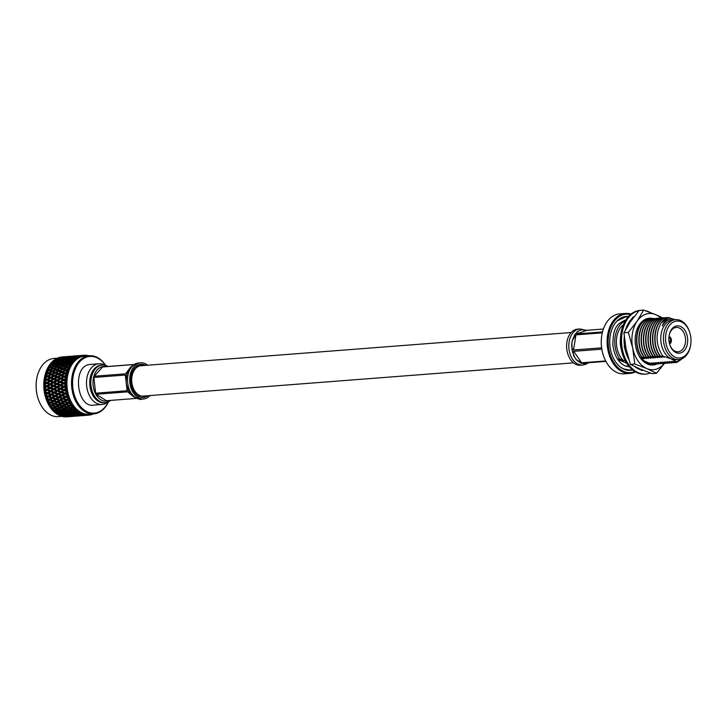 <?xml version="1.0" encoding="UTF-8"?>
<svg xmlns="http://www.w3.org/2000/svg" width="727" height="727" viewBox="0 0 727 727"><rect width="100%" height="100%" fill="white"/><g stroke="black" fill="none" stroke-linecap="round" stroke-linejoin="round"><path stroke-width="1.09" d="M573.512 362.864L143.319 396.079A15.212 10.414 -94.4 0 1 131.796 382.084A15.212 10.414 -94.4 0 1 140.447 365.79A15.212 10.414 -94.4 0 1 140.974 365.736L571.177 332.521M131.087 384.029A13.186 9.024 85.6 0 0 130.733 379.512M145.536 365.381A16.621 11.378 85.6 0 0 140.865 364.336A16.621 11.378 85.6 0 0 140.293 364.4A16.621 11.378 85.6 0 0 130.842 382.202A16.621 11.378 85.6 0 0 143.428 397.469A16.621 11.378 85.6 0 0 144.001 397.405A16.621 11.378 85.6 0 0 147.872 395.724M138.312 396.715L139.084 396.697M147.69 365.218A18.12 12.404 85.6 0 0 140.756 362.837A18.12 12.404 85.6 0 0 140.129 362.909A18.12 12.404 85.6 0 0 129.815 382.311A18.12 12.404 85.6 0 0 143.537 398.969A18.12 12.404 85.6 0 0 144.164 398.896A18.12 12.404 85.6 0 0 150.035 395.552M136.685 398.387L106.387 400.722L96.218 394.279L127.679 391.844L132.605 395.997L129.042 391.744A17.012 11.641 -94.4 0 1 128.452 390.653L126.48 384.592A17.012 11.641 -94.4 0 1 126.125 381.411L126.689 374.932A17.012 11.641 -94.4 0 1 127.016 373.705L129.551 368.489A17.012 11.641 -94.4 0 1 131.287 366.581L132.369 365.745M96.218 394.279A17.012 11.641 -94.4 0 1 95.628 393.189L93.865 377.467A17.012 11.641 -94.4 0 1 94.192 376.241L102.607 366.962A17.012 11.641 -94.4 0 1 103.061 366.881A17.012 11.641 -94.4 0 1 103.516 366.826L134.068 364.463M102.607 366.962L133.941 364.545M106.242 366.617A17.43 11.932 85.6 0 0 103.016 366.463A17.43 11.932 85.6 0 0 93.138 385.574A17.43 11.932 85.6 0 0 106.896 401.086A17.43 11.932 85.6 0 0 108.859 400.532M108.069 366.472A18.875 12.922 85.6 0 0 102.343 365.045A18.875 12.922 85.6 0 0 101.698 365.127A18.875 12.922 85.6 0 0 90.957 385.337A18.875 12.922 85.6 0 0 105.251 402.676A18.875 12.922 85.6 0 0 105.897 402.604A18.875 12.922 85.6 0 0 110.686 400.395M102.343 365.045L101.226 365.136A18.875 12.922 85.6 0 0 100.571 365.208A18.875 12.922 85.6 0 0 89.839 385.419A18.875 12.922 85.6 0 0 104.134 402.767L105.251 402.676M105.024 365.245A20.411 13.977 85.6 0 0 98.936 363.764A20.411 13.977 85.6 0 0 98.236 363.845A20.411 13.977 85.6 0 0 86.622 385.71A20.411 13.977 85.6 0 0 102.08 404.466A20.411 13.977 85.6 0 0 102.78 404.385A20.411 13.977 85.6 0 0 107.86 402.076M98.936 363.764L89.812 364.5C71.828 365.954 76.653 409.001 94.365 405.039M38.186 398.85A28.408 19.447 -94.4 0 1 38.149 398.723A28.408 19.447 -94.4 0 1 36.35 390.508A28.408 19.447 -94.4 0 1 36.641 379.249A28.408 19.447 -94.4 0 1 36.668 379.121M61.722 416.362L58.396 416.616A29.162 19.965 -94.4 0 1 38.231 398.978A29.162 19.965 -94.4 0 1 36.386 390.544A29.162 19.965 -94.4 0 1 36.686 378.985A29.162 19.965 -94.4 0 1 53.907 358.466L57.233 358.211M45.91 398.469A29.162 19.965 -94.4 0 1 45.874 398.387A29.162 19.965 -94.4 0 1 44.029 389.954A29.162 19.965 -94.4 0 1 44.338 378.403A29.162 19.965 -94.4 0 1 44.338 378.376L44.501 377.431A30.061 20.574 -94.4 0 1 44.892 375.605L45.247 374.241A30.061 20.574 -94.4 0 1 45.774 372.506L46.237 371.224A30.061 20.574 -94.4 0 1 46.901 369.598L47.464 368.407A30.061 20.574 -94.4 0 1 48.255 366.917L48.909 365.835A30.061 20.574 -94.4 0 1 49.818 364.491L51.272 365.009L48.909 365.835M55.897 410.564L54.252 411.437L57.288 411.918L58.923 411.082L55.897 410.564L55.943 409.565L53.207 411.055A30.061 20.574 -94.4 0 1 52.108 409.846L51.308 408.865A30.061 20.574 -94.4 0 1 50.299 407.493L49.581 406.393A30.061 20.574 -94.4 0 1 48.682 404.875L48.046 403.667A30.061 20.574 -94.4 0 1 47.264 402.013L46.719 400.722A30.061 20.574 -94.4 0 1 46.074 398.959L45.628 397.596A30.061 20.574 -94.4 0 1 45.119 395.752L44.783 394.325A30.061 20.574 -94.4 0 1 44.42 392.426L44.193 390.962A30.061 20.574 -94.4 0 1 44.074 389.999A30.061 20.574 -94.4 0 1 43.974 389.027L43.874 387.546A30.061 20.574 -94.4 0 1 43.802 385.601L43.811 384.129A30.061 20.574 -94.4 0 1 43.902 382.193L44.029 380.739A30.061 20.574 -94.4 0 1 44.265 378.849L44.338 378.394M50.808 363.963L52.553 364.563L55.47 363.6L53.734 363.037L50.181 364.7L50.554 363.536A30.061 20.574 -94.4 0 1 51.581 362.364L52.971 362.791L50.554 363.536M52.598 361.901L54.289 362.4L57.269 361.537L55.588 361.083L51.917 362.691L52.389 361.546A30.061 20.574 -94.4 0 1 53.498 360.556L54.852 360.892L52.389 361.546M53.825 360.674L54.38 359.883A30.061 20.574 -94.4 0 1 55.57 359.093L56.879 359.32L54.38 359.883M55.888 359.329L56.497 358.565A30.061 20.574 -94.4 0 1 57.751 357.984L59.032 358.111L56.497 358.565M58.051 358.338L58.723 357.62A30.061 20.574 -94.4 0 1 60.023 357.257L58.723 357.62M63.631 356.848L61.023 357.066A30.061 20.574 -94.4 0 1 62.131 356.93A30.061 20.574 -94.4 0 1 62.349 356.921L63.594 356.83L62.349 356.921M108.468 401.813A29.162 19.965 -94.4 0 1 93.783 413.881L89.185 414.236A29.162 19.965 -94.4 0 1 67.184 388.173A29.162 19.965 -94.4 0 1 84.695 356.085L89.303 355.73A29.162 19.965 -94.4 0 1 105.66 365.408M89.039 356.412L88.331 355.585A30.061 20.574 85.6 0 0 88.131 355.539L88.567 356.312M87.413 355.394A30.061 20.574 85.6 0 0 86.704 355.303L86.758 356.057L85.977 355.23A30.061 20.574 85.6 0 0 85.777 355.221L86.277 356.03L85.05 355.203A30.061 20.574 85.6 0 0 84.35 355.221L84.468 356.076L83.632 355.276A30.061 20.574 85.6 0 0 83.432 355.303L83.996 356.13L82.714 355.403A30.061 20.574 85.6 0 0 82.015 355.539L82.215 356.475L81.315 355.712A30.061 20.574 85.6 0 0 81.115 355.767L81.76 356.603L80.415 355.985A30.061 20.574 85.6 0 0 79.743 356.239L80.025 357.248L79.061 356.53A30.061 20.574 85.6 0 0 78.87 356.621L79.579 357.457L78.198 356.957A30.061 20.574 85.6 0 0 77.553 357.32L77.925 358.384L76.908 357.72A30.061 20.574 85.6 0 0 76.726 357.838L77.498 358.665L76.09 358.293A30.061 20.574 85.6 0 0 75.481 358.765L75.935 359.865L74.872 359.274A30.061 20.574 85.6 0 0 74.699 359.42L75.544 360.219L74.109 359.983A30.061 20.574 85.6 0 0 73.545 360.547L74.099 361.683L72.982 361.165A30.061 20.574 85.6 0 0 72.827 361.337L73.736 362.101L72.291 361.991A30.061 20.574 85.6 0 0 71.782 362.655L72.427 363.809L71.273 363.364A30.061 20.574 85.6 0 0 71.137 363.573L72.1 364.282L70.655 364.309A30.061 20.574 85.6 0 0 70.201 365.063L70.937 366.208L69.756 365.854A30.061 20.574 85.6 0 0 69.638 366.081L70.655 366.735L69.219 366.908A30.061 20.574 85.6 0 0 68.829 367.726L69.665 368.853L68.456 368.598A30.061 20.574 85.6 0 0 68.356 368.843L69.428 369.434L68.002 369.734A30.061 20.574 85.6 0 0 67.693 370.625L68.611 371.715L67.384 371.552A30.061 20.574 85.6 0 0 67.302 371.815L68.42 372.333L67.029 372.769A30.061 20.574 85.6 0 0 66.793 373.705L67.802 374.75L66.566 374.687A30.061 20.574 85.6 0 0 66.502 374.959L67.656 375.396L66.311 375.959A30.061 20.574 85.6 0 0 66.148 376.94L67.238 377.922L66.003 377.958A30.061 20.574 85.6 0 0 65.966 378.24L67.148 378.594L65.848 379.276A30.061 20.574 85.6 0 0 65.766 380.285L66.929 381.184L65.703 381.33A30.061 20.574 85.6 0 0 65.684 381.611L66.893 381.875L65.657 382.666A30.061 20.574 85.6 0 0 65.648 383.692L66.884 384.501L65.666 384.747A30.061 20.574 85.6 0 0 65.675 385.037L66.902 385.192L65.73 386.092A30.061 20.574 85.6 0 0 65.803 387.118L67.093 387.827L65.903 388.163A30.061 20.574 85.6 0 0 65.921 388.309A30.061 20.574 85.6 0 0 65.939 388.454L67.175 388.518L63.067 390.245L60.568 389.254L61.095 388.645L59.469 388.809L57.024 387.809L57.569 387.246L55.943 387.364L53.544 386.355L54.107 385.837L52.48 385.91L50.127 384.901L50.717 384.438L49.091 384.456L46.773 383.456L47.391 383.038L43.902 382.193M93.783 413.881A29.162 19.965 -94.4 0 1 71.782 387.818A29.162 19.965 -94.4 0 1 89.303 355.73M108.323 401.877A28.408 19.447 -94.4 0 1 87.976 412.091A28.408 19.447 -94.4 0 1 72.836 387.691A28.408 19.447 -94.4 0 1 82.942 358.965A28.408 19.447 -94.4 0 1 105.506 365.363M69.765 365.654L71.282 365.672M66.711 416.871A30.061 20.574 -94.4 0 1 65.375 416.907L66.711 416.871M63.013 416.662L64.358 416.853A30.061 20.574 -94.4 0 1 63.013 416.662L62.249 416.053M63.503 415.889L62.004 416.435A30.061 20.574 -94.4 0 1 60.677 416.026L59.959 415.362M61.304 414.917L59.678 415.635A30.061 20.574 -94.4 0 1 58.387 415.017L57.724 414.308M59.187 413.581L57.424 414.463A30.061 20.574 -94.4 0 1 56.179 413.636L55.543 412.563L59.414 413.608L60.995 412.881L57.933 412.473L57.887 411.473L56.57 412.282L54.071 411.909L53.534 410.819L54.252 411.437M56.57 412.282L55.252 412.927A30.061 20.574 -94.4 0 1 54.071 411.909M46.719 400.722L48.3 399.705L46.074 398.959L45.765 398.042M47.464 368.407L49.763 367.508L48.255 366.917M46.237 371.224L48.473 370.252L46.901 369.598M45.247 374.241L47.409 373.224L45.774 372.506M44.501 377.431L46.601 376.359L44.892 375.605M44.374 378.167L47.673 379.767L44.265 378.849M44.32 378.503L45.001 378.085L47.155 379.049L49.663 377.731L47.537 376.777L48.209 376.577L46.601 376.359M44.029 380.739L46.046 379.639M45.001 381.184L43.911 381.766M43.811 384.129L45.765 383.011M44.129 381.648L46.828 382.411L49.245 381.057L47.028 380.076L44.129 381.648L47.391 383.038L43.765 385.074M43.874 387.546L45.737 386.428L43.802 385.601M46.773 383.456L43.983 384.956L47.373 386.355L43.893 388.4M44.193 390.962L45.992 389.854L43.974 389.027M44.538 388.245L46.973 389.245L49.2 387.882L46.801 386.873L44.093 388.282L47.609 389.681L44.265 391.708M44.783 394.325L46.501 393.234L44.42 392.426M44.92 391.653L47.446 392.635L49.59 391.29L47.091 390.299L44.465 391.589L48.109 392.971L44.901 394.961M45.628 397.596L47.273 396.533L45.119 395.752M49.518 400.095L47.609 401.322L50.39 402.176L52.271 400.968L49.518 400.095L49.854 399.25L46.873 401.05M47.609 401.322L46.901 401.095M48.046 403.667L49.554 402.703L47.264 402.013M50.808 403.067L48.973 404.23L51.826 405.003L53.644 403.867L50.808 403.067L51.072 402.167L48.209 403.885M48.973 404.23L48.236 403.912M49.581 406.393L51.035 405.493L48.682 404.875M51.308 408.865L52.707 408.047L50.299 407.493M54.561 410.319L52.108 409.846M58.705 413.917L56.179 413.636M60.941 415.19L58.387 415.017M63.249 416.098L60.677 416.026M55.361 361.137L54.852 360.892M55.052 362.628L56.77 363.182L59.714 362.273L58.015 361.755L54.398 363.4L52.971 362.791M53.344 364.845L55.134 365.499L58.015 364.491L56.252 363.863L52.744 365.554L51.272 365.009M49.2 366.326L51.017 367.026L53.862 365.963L52.062 365.29L49.2 366.326L48.618 366.99L51.272 367.98L49.763 367.508M47.791 368.952L49.69 369.734L52.462 368.589L50.59 367.835L47.791 368.952L47.255 369.543L50.018 370.652L48.473 370.252M46.619 371.815L48.6 372.669L51.281 371.452L49.327 370.616L46.619 371.815L46.11 372.324L48.991 373.533L47.409 373.224M48.309 373.614L45.201 375.296L48.209 376.577L47.746 375.786L50.345 374.514L48.309 373.614L48.991 373.533L48.6 372.669M46.801 386.873L47.373 386.355L45.737 386.428M47.091 390.299L47.609 389.681L45.992 389.854M47.646 393.67L45.565 394.997L48.182 395.951L50.236 394.634L47.646 393.67L48.109 392.971L46.501 393.234M46.301 395.27L46.882 395.479M48.455 396.951L46.464 398.232L49.163 399.141L51.126 397.878L48.455 396.951L48.863 396.17L47.273 396.533M47.028 380.076L47.673 379.767L50.872 381.13L47.391 383.038L50.717 384.438L47.373 386.355L50.826 387.764L47.609 389.681L51.199 391.071L48.109 392.971L51.826 394.325L45.965 397.987L46.464 398.232M52.326 398.278L50.372 399.541L53.116 400.423L55.043 399.178L52.326 398.278L52.698 397.469L48.3 399.705M53.507 401.349L51.635 402.54L54.452 403.358L56.297 402.185L53.507 401.349L53.807 400.468L49.554 402.703M52.317 405.83L50.554 406.902L53.48 407.593L55.225 406.547L52.317 405.83L52.508 404.875L51.035 405.493M54.907 404.212L53.107 405.339L56.006 406.066L57.778 404.975L54.907 404.212L55.143 403.294L49.936 406.411L50.554 406.902M54.025 408.338L52.326 409.319L55.307 409.91L56.988 408.956L54.025 408.338L54.134 407.356L52.707 408.047M56.515 406.856L54.789 407.883L57.742 408.529L59.45 407.529L56.515 406.856L56.679 405.893L51.653 408.756L52.326 409.319M63.476 356.848L66.384 356.603M65.348 356.684L64.712 357.602M61.141 357.102L65.803 356.748L60.977 357.275M62.467 358.047L62.667 357.102M58.851 357.748L63.522 357.384L58.851 357.748L57.996 358.665M61.104 357.957L65.775 357.593L61.104 357.957L60.277 358.856L60.414 357.884M56.651 358.774L61.313 358.411L56.651 358.774L55.852 359.656M58.96 359.165L63.622 358.802L58.96 359.165L58.187 360.029L58.242 359.029M54.552 360.165L56.197 360.547L59.223 359.801L57.597 359.456L54.552 360.165L53.825 361.01M56.924 360.728L58.596 361.174L61.595 360.365L59.95 359.965L56.924 360.728L56.224 361.546L56.197 360.547M54.398 363.4L54.289 362.4M52.744 365.554L52.553 364.563M50.59 367.835L51.272 367.98L51.017 367.026M49.327 370.616L50.018 370.652L49.69 369.734M45.683 374.868L47.746 375.786M47.537 376.777L45.001 378.085M48.127 379.476L50.327 380.457L52.789 379.121L50.617 378.149L47.673 379.767L47.155 379.049M47.837 382.847L50.136 383.847L52.508 382.493L50.245 381.493L47.391 383.038L46.828 382.411M44.42 384.819L46.764 385.819L49.091 384.456M50.127 384.901L47.818 386.264L46.764 385.819M48.064 389.69L50.545 390.69L52.735 389.327L50.281 388.327L48.064 389.69L46.973 389.245M48.582 393.071L51.154 394.043L53.244 392.716L50.708 391.726L48.582 393.071L47.446 392.635M49.354 396.369L52.017 397.305L54.016 396.006L51.39 395.061L49.354 396.369L48.182 395.951M50.372 399.541L49.163 399.141M51.635 402.54L50.39 402.176M53.107 405.339L51.826 405.003M54.789 407.883L53.48 407.593M55.606 409.746L56.988 408.956M57.933 412.473L56.333 413.245M60.087 414.054L58.523 414.699L61.631 414.935L63.185 414.335L60.087 414.054L59.968 413.054L60.786 413.754L63.885 414.054L65.448 413.39L62.368 413.045L62.286 412.045L60.995 412.881M58.523 414.699L57.669 413.981M62.331 415.271L60.795 415.789L65.466 415.435L62.331 415.271L62.14 414.299L63.022 415.035L67.684 414.672L64.567 414.454L64.412 413.463L65.266 414.181L68.374 414.417L69.928 413.817L66.829 413.536L66.702 412.536L67.52 413.236L70.619 413.536L72.191 412.872L69.101 412.527L69.02 411.527L67.738 412.363L64.676 411.955L64.63 410.946L63.313 411.764L60.268 411.3L60.268 410.292L58.923 411.082M60.795 415.789L59.887 415.044M64.648 416.126L67.793 416.153L64.648 416.126L64.376 415.181L65.321 415.935L69.992 415.58L66.857 415.49L66.62 414.526L67.538 415.271L72.2 414.908L69.074 414.753L68.874 413.772L69.756 414.508L74.427 414.154L71.31 413.927L71.146 412.936L72 413.654L75.117 413.899L76.671 413.299L73.563 413.018L73.445 412.018L74.263 412.709L77.362 413.018L79.706 411.691L79.416 412.863L77.889 412.418L78.043 413.409L76.499 413.99L75.617 413.254L75.817 414.236L74.272 414.753L73.363 413.999L73.591 414.972L72.064 415.417L71.119 414.654L71.391 415.608L69.865 415.989L68.883 415.217L69.192 416.144L67.393 416.244M63.122 416.507L62.149 415.735M66.993 416.589L70.146 416.48L66.993 416.589L66.657 415.69M71.782 416.48L69.356 416.662L68.947 415.817M67.829 416.78L69.356 416.662L67.82 416.771M54.67 366.272L51.835 367.344L53.698 368.089L56.506 366.99L52.062 365.29M59.341 361.383L61.032 361.873L64.003 361.019L62.331 360.556L58.66 362.173L57.269 361.537M57.542 363.445L59.296 364.045L62.213 363.082L60.477 362.509L56.915 364.182L55.47 363.6M55.934 365.799L57.76 366.508L60.605 365.445L58.805 364.772L55.352 366.472L53.862 365.963M51.835 367.344L51.272 367.98L53.998 369.025L52.462 368.589M50.545 370.098L52.489 370.915L55.216 369.734L53.298 368.934L50.545 370.098L50.018 370.652L52.853 371.806L51.281 371.452M49.491 373.06L51.517 373.951L54.152 372.697L52.162 371.833L49.491 373.06L48.991 373.533L51.944 374.778L50.345 374.514M48.673 376.204L50.79 377.14L53.344 375.841L51.263 374.914L48.673 376.204L48.209 376.577L51.281 377.895L49.663 377.731M50.245 381.493L50.872 381.13L49.245 381.057M50.281 388.327L50.826 387.764L49.2 387.882M50.708 391.726L51.199 391.071L49.59 391.29M51.39 395.061L51.826 394.325L50.236 394.634M55.197 396.424L53.207 397.714L55.906 398.623L57.869 397.351L55.197 396.424L55.606 395.652L51.126 397.878M56.261 399.577L54.343 400.804L57.124 401.649L59.014 400.45L56.261 399.577L56.597 398.732L52.271 400.968M57.551 402.549L55.715 403.712L58.569 404.485L60.377 403.349L57.551 402.549L57.815 401.649L53.644 403.867M59.06 405.302L57.297 406.384L60.223 407.075L61.959 406.02L59.06 405.302L59.251 404.357L55.225 406.547M65.666 356.666L70.337 356.303L65.594 356.748M66.957 357.52L67.202 356.603M63.358 357.121L68.029 356.757L63.131 357.366M65.594 357.23L70.255 356.866L65.594 357.23L64.739 358.138L64.903 357.184M63.394 358.247L68.056 357.893L63.394 358.247L62.595 359.138L62.686 358.147M61.295 359.638L62.931 360.019L65.957 359.283L64.339 358.938L61.295 359.638L60.559 360.483L60.577 359.483M58.66 362.173L58.596 361.174M56.915 364.182L56.77 363.182M57.324 367.317L54.534 368.435L56.433 369.216L59.196 368.071L55.352 366.472L55.134 365.499M53.298 368.934L53.998 369.025L53.698 368.089M52.162 371.833L52.853 371.806L52.489 370.915M51.263 374.914L51.944 374.778L51.517 373.951M50.617 378.149L51.281 377.895L50.79 377.14M51.771 380.648L50.872 381.13L50.327 380.457M50.872 381.13L53.571 381.884L55.979 380.539L53.762 379.549L50.872 381.13L54.134 382.52L50.717 384.438L50.136 383.847M47.818 386.264L50.208 387.273L52.48 385.91M51.163 384.292L53.507 385.301L55.825 383.938L53.516 382.929L50.717 384.438L54.107 385.837L50.826 387.764L50.208 387.273M53.544 386.355L50.826 387.764L54.352 389.163L51.199 391.071L50.545 390.69M51.662 391.126L54.189 392.117L56.324 390.772L53.834 389.772L51.199 391.071L54.852 392.444L51.826 394.325L51.154 394.043M53.207 397.714L52.017 397.305M54.343 400.804L53.116 400.423M55.715 403.712L54.452 403.358M57.297 406.384L56.006 406.066M58.314 409.228L56.642 410.155L59.65 410.691L61.304 409.801L58.314 409.228L58.396 408.238L57.742 408.529M56.642 410.155L55.943 409.565M60.268 411.3L58.651 412.118L57.887 411.473M58.651 412.118L61.713 412.545L63.313 411.764M62.368 413.045L60.786 413.754M64.567 414.454L63.022 415.035M66.857 415.49L65.321 415.935M67.675 416.462L72.336 416.098L69.192 416.144M71.546 416.417L74.699 416.235L71.546 416.417L71.173 415.535M72.818 416.398L73.345 416.362L72.818 416.398M62.104 360.619L61.595 360.365M61.786 362.11L63.513 362.664L66.457 361.746L64.758 361.237L61.141 362.882L59.714 362.273M60.087 364.327L61.868 364.981L64.748 363.963L62.985 363.346L59.478 365.027L58.015 364.491M58.578 366.826L60.441 367.571L63.249 366.463L61.404 365.754L58.015 367.453L56.506 366.99M54.534 368.435L53.998 369.025L56.761 370.125L55.216 369.734M53.362 371.297L55.343 372.151L58.024 370.934L56.07 370.098L53.362 371.297L52.853 371.806L55.734 373.006L54.152 372.697M52.426 374.35L54.489 375.268L57.088 373.996L55.052 373.096L52.426 374.35L51.944 374.778L54.952 376.059L53.344 375.841M51.744 377.567L53.898 378.531L56.406 377.204L54.28 376.259L51.744 377.567L51.281 377.895L54.407 379.24L52.789 379.121M53.516 382.929L54.134 382.52L52.508 382.493M53.834 389.772L54.352 389.163L52.735 389.327M54.389 393.143L52.308 394.479L54.925 395.433L56.97 394.116L54.389 393.143L54.852 392.444L53.244 392.716M53.062 394.752L53.634 394.961M53.762 379.549L54.407 379.24L57.606 380.612L54.134 382.52L57.46 383.911L54.107 385.837L57.569 387.246L54.352 389.163L57.942 390.553L54.852 392.444L58.569 393.798L54.016 396.006M59.069 397.76L57.115 399.023L59.859 399.905L61.786 398.66L59.069 397.76L59.441 396.951L55.043 399.178M60.241 400.822L58.369 402.022L61.195 402.831L63.04 401.658L60.241 400.822L60.55 399.95L56.297 402.185M61.65 403.694L59.85 404.821L62.74 405.548L64.512 404.457L61.65 403.694L61.877 402.767L57.778 404.975M60.759 407.811L59.06 408.801L62.049 409.383L63.731 408.438L60.759 407.811L60.877 406.838L59.45 407.529M63.258 406.329L61.522 407.365L64.485 408.001L66.193 407.002L63.258 406.329L63.413 405.366L58.396 408.238L59.06 408.801M62.64 410.037L60.995 410.919L64.031 411.4L65.657 410.564L62.64 410.037L62.686 409.037L61.304 409.801M65.93 413.063L65.448 413.39M70.219 356.33L73.127 356.085M72.091 356.166L71.455 357.084M67.884 356.584L72.546 356.221L67.72 356.748M69.21 357.52L69.41 356.584M67.847 357.43L72.518 357.075L67.847 357.43L67.02 358.338L67.157 357.357M65.694 358.638L70.365 358.284L65.694 358.638L64.93 359.511L64.985 358.511M63.667 360.21L65.33 360.647L68.338 359.847L66.684 359.447L63.667 360.21L62.958 361.028L62.931 360.019M61.141 362.882L61.032 361.873M59.478 365.027L59.296 364.045M60.041 368.416L57.288 369.58L59.223 370.397L61.949 369.216L58.015 367.453L57.76 366.508M56.07 370.098L56.761 370.125L56.433 369.216M55.052 373.096L55.734 373.006L55.343 372.151M54.28 376.259L54.952 376.059L54.489 375.268M54.861 378.958L57.069 379.939L59.532 378.603L57.36 377.631L54.407 379.24L53.898 378.531M54.57 382.329L56.87 383.329L59.241 381.966L56.979 380.975L54.134 382.52L53.571 381.884M54.552 385.746L56.942 386.755L59.223 385.383L56.86 384.383L54.552 385.746L53.507 385.301M51.281 387.718L53.716 388.727L55.943 387.364M57.024 387.809L54.807 389.172L53.716 388.727M55.316 392.553L57.887 393.525L59.987 392.189L57.442 391.208L55.316 392.553L54.189 392.117M56.088 395.851L58.751 396.788L60.759 395.488L58.133 394.543L56.088 395.851L54.925 395.433M57.115 399.023L55.906 398.623M58.369 402.022L57.124 401.649M59.85 404.821L58.569 404.485M61.522 407.365L60.223 407.075M62.386 409.201L63.731 408.438M60.995 410.919L60.268 410.292M64.676 411.955L63.076 412.718L62.286 412.045M63.076 412.718L66.148 413.081L67.738 412.363M66.829 413.536L65.266 414.181M69.074 414.753L67.538 415.271M69.865 415.989L74.527 415.626L71.391 415.608M73.736 416.071L76.889 415.962L73.736 416.071L73.4 415.162M78.516 415.962L76.09 416.144L75.69 415.299M76.09 416.144L74.563 416.253L76.09 416.144M61.404 365.754L58.805 364.772M66.411 359.511L65.957 359.283M66.075 360.856L67.775 361.355L70.746 360.501L69.074 360.038L66.075 360.856L65.394 361.655L64.003 361.019M64.285 362.918L66.039 363.527L68.947 362.564L67.22 361.991L63.658 363.654L62.213 363.082M62.676 365.281L64.503 365.981L67.338 364.918L65.548 364.254L62.095 365.954L60.605 365.445M61.277 367.907L63.176 368.698L65.939 367.553L64.067 366.79L60.732 368.507L59.196 368.071M57.288 369.58L56.761 370.125L59.587 371.288L58.024 370.934M56.224 372.542L58.251 373.433L60.895 372.179L58.896 371.315L56.224 372.542L55.734 373.006L58.678 374.26L57.088 373.996M55.416 375.686L57.533 376.622L60.087 375.323L58.006 374.396L55.416 375.686L54.952 376.059L58.015 377.377L56.406 377.204M56.979 380.975L57.606 380.612L55.979 380.539M56.86 384.383L57.46 383.911L55.825 383.938M57.442 391.208L57.942 390.553L56.324 390.772M58.133 394.543L58.569 393.798L56.97 394.116M61.94 395.906L59.941 397.196L62.649 398.105L64.612 396.833L61.94 395.906L62.34 395.134L57.869 397.351M62.995 399.05L61.086 400.286L63.867 401.131L65.748 399.923L62.995 399.05L63.34 398.205L59.014 400.45M64.294 402.031L62.458 403.185L65.312 403.958L67.12 402.831L64.294 402.031L64.558 401.122L60.377 403.349M65.803 404.785L64.031 405.866L66.957 406.547L68.701 405.502L65.803 404.785L65.993 403.839L61.959 406.02M67.011 410.782L65.385 411.6L68.447 412.027L70.056 411.246L67.011 410.782L67.011 409.774L65.657 410.564M72.409 356.148L77.08 355.785L72.327 356.23M73.691 356.993L73.936 356.076M70.092 356.593L74.763 356.239L69.865 356.839M72.336 356.712L76.998 356.348L72.336 356.712L71.473 357.62L71.646 356.666M70.128 357.729L74.799 357.375L70.128 357.729L69.329 358.62L69.419 357.629M68.038 359.12L69.674 359.502L72.7 358.756L71.082 358.42L68.038 359.12L67.302 359.965L67.311 358.965M65.394 361.655L65.33 360.647M63.658 363.654L63.513 362.664M64.067 366.79L62.095 365.954L61.868 364.981M62.813 369.58L60.096 370.77L62.077 371.633L64.767 370.416L60.732 368.507L60.441 367.571M58.896 371.315L59.587 371.288L59.223 370.397M58.006 374.396L58.678 374.26L58.251 373.433M57.36 377.631L58.015 377.377L57.533 376.622M58.523 380.121L57.606 380.612L57.069 379.939M57.606 380.612L60.305 381.366L62.722 380.012L60.505 379.031L57.606 380.612L60.868 381.993L57.46 383.911L56.87 383.329M57.906 383.774L60.25 384.783L62.567 383.411L60.259 382.411L57.46 383.911L60.85 385.319L57.569 387.246L56.942 386.755M54.807 389.172L57.288 390.172L59.469 388.809M58.015 387.2L60.45 388.209L62.686 386.837L60.277 385.837L57.569 387.246L61.095 388.645L57.942 390.553L57.288 390.172M60.568 389.254L57.942 390.553L61.595 391.926L58.569 393.798L57.887 393.525M59.941 397.196L58.751 396.788M61.086 400.286L59.859 399.905M62.458 403.185L61.195 402.831M64.031 405.866L62.74 405.548M65.048 408.701L63.376 409.637L66.393 410.173L68.047 409.274L65.048 408.701L65.13 407.711L64.485 408.001M63.376 409.637L62.686 409.037M65.385 411.6L64.63 410.946M69.101 412.527L67.52 413.236M71.31 413.927L69.756 414.508M72.064 415.417L76.735 415.062L73.591 414.972M75.926 415.626L79.079 415.58L75.926 415.626L75.626 414.699L76.608 415.471L81.27 415.108L78.125 415.081L77.862 414.136L78.807 414.899L81.942 414.944L84.132 413.745L84.005 414.79L82.36 414.181L82.669 415.108L80.87 415.199M78.289 415.899L81.433 415.717L78.289 415.899L77.907 415.017M79.561 415.88L80.088 415.844L79.561 415.88M68.847 360.101L68.338 359.847M72.982 361.165L71.491 360.719L67.875 362.355L66.457 361.746M71.273 363.364L69.728 362.828L66.221 364.509L64.748 363.963M69.756 365.854L68.147 365.227L64.758 366.935L63.249 366.463M68.456 368.598L66.784 367.898L63.503 369.607L61.949 369.216M60.096 370.77L59.587 371.288L62.477 372.488L60.895 372.179M59.16 373.832L61.232 374.75L63.831 373.469L61.795 372.569L59.16 373.832L58.678 374.26L61.686 375.541L60.087 375.323M58.478 377.049L60.641 378.004L63.149 376.686L61.023 375.741L58.478 377.049L58.015 377.377L61.15 378.722L59.532 378.603M60.259 382.411L60.868 381.993L59.241 381.966M60.277 385.837L60.85 385.319L59.223 385.383M61.123 392.625L59.041 393.952L61.659 394.906L63.712 393.598L61.123 392.625L61.595 391.926L59.987 392.189M59.823 394.243L60.396 394.452M60.505 379.031L61.15 378.722L64.349 380.094L60.868 381.993L64.194 383.393L60.85 385.319L64.303 386.719L61.095 388.645L64.676 390.035L61.595 391.926L65.303 393.28L60.759 395.488M64.185 390.69L64.676 390.035L67.566 391.126L66.411 391.553L64.185 390.69L62.059 392.035L64.63 393.007L67.702 391.798L65.784 393.434L68.293 394.334L67.175 394.852L64.867 394.025L62.831 395.334L65.494 396.26L68.474 394.988L66.684 396.678L69.265 397.433L68.184 398.032L65.803 397.242L66.175 396.424L61.786 398.66M65.803 397.242L63.858 398.505L66.593 399.377L69.492 398.051L67.82 399.768L70.464 400.368L69.428 401.04L66.984 400.304L67.284 399.432L63.04 401.658M66.984 400.304L65.112 401.504L67.929 402.313L70.737 400.95L69.192 402.667L71.873 403.103L70.901 403.839L68.383 403.176L68.62 402.249L64.512 404.457M67.502 407.293L65.803 408.274L68.792 408.865L70.464 407.92L67.502 407.293L67.62 406.311L66.193 407.002M68.383 403.176L66.593 404.294L69.483 405.03L72.191 403.639L70.773 405.348L73.482 405.602L72.564 406.402L69.992 405.811L70.156 404.848L65.13 407.711L65.803 408.274M69.383 409.519L67.738 410.401L70.773 410.882L72.4 410.037L69.383 409.519L69.419 408.519L68.047 409.274M71.41 411.437L69.81 412.2L72.891 412.563L74.481 411.836L71.41 411.437L71.373 410.428L70.056 411.246M72.673 412.536L72.191 412.872M76.953 355.812L79.87 355.567M78.834 355.648L78.198 356.566M74.617 356.066L79.288 355.703L74.454 356.23M75.944 357.002L76.153 356.066M79.061 356.53L74.59 356.912L73.763 357.811L73.89 356.839M76.908 357.72L72.436 358.12L71.673 358.984L71.728 357.993M74.872 359.274L73.427 358.929L70.41 359.683L69.701 360.51L69.674 359.502M67.875 362.355L67.775 361.355M66.221 364.509L66.039 363.527M66.784 367.898L64.758 366.935L64.503 365.981M67.384 371.552L63.503 369.607L63.176 368.698M61.795 372.569L62.477 372.488L62.077 371.633M61.023 375.741L61.686 375.541L61.232 374.75M66.003 377.958L64.094 377.113L61.15 378.722L60.641 378.004M65.703 381.33L63.722 380.457L60.868 381.993L60.305 381.366M65.666 384.747L63.603 383.865L61.295 385.228L60.25 384.783M65.903 388.163L63.758 387.291L61.55 388.654L60.45 388.209M58.396 390.608L60.932 391.599L63.067 390.245M62.059 392.035L60.932 391.599M62.831 395.334L61.659 394.906M63.858 398.505L62.649 398.105M65.112 401.504L63.867 401.131M66.593 404.294L65.312 403.958M69.992 405.811L68.265 406.847L66.957 406.547M69.092 408.701L70.464 407.92M67.738 410.401L67.011 409.774M69.81 412.2L69.02 411.527M73.563 413.018L72 413.654M74.272 414.753L78.943 414.39L75.817 414.236M78.125 415.081L76.608 415.471M80.479 415.544L83.623 415.435L80.479 415.544L80.143 414.644M85.259 415.435L82.833 415.626L82.424 414.781M68.147 365.227L65.548 364.254M74.109 359.983L72.137 361.137L70.746 360.501M72.291 361.991L70.392 363.137L68.947 362.564M70.655 364.309L68.829 365.427L67.338 364.918M69.219 366.908L67.475 367.98L65.939 367.553M68.002 369.734L66.33 370.761L64.767 370.416M65.639 370.788L62.477 372.488L65.421 373.733L63.831 373.469M66.566 374.687L64.739 373.878L62.159 375.159L61.686 375.541L64.758 376.859L63.149 376.686M63.722 380.457L64.349 380.094L62.722 380.012M63.603 383.865L64.194 383.393L62.567 383.411M63.758 387.291L64.303 386.719L62.686 386.837M64.867 394.025L65.303 393.28L63.712 393.598M68.474 394.988L64.612 396.833M69.492 398.051L65.748 399.923M70.737 400.95L67.12 402.831M72.191 403.639L68.701 405.502M68.265 406.847L71.219 407.483L73.836 406.093L72.536 407.756L75.272 407.838L74.418 408.692L71.791 408.183L70.119 409.119L73.127 409.655L75.653 408.265L74.472 409.883L77.207 409.783L76.417 410.664L73.745 410.255L73.745 409.256L72.4 410.037M73.745 410.255L72.127 411.082L75.19 411.509L77.625 410.146L76.553 411.682L79.27 411.4L78.552 412.309L75.844 412.009L75.762 411L74.481 411.836M83.632 355.276L79.07 355.703M79.152 355.63L83.432 355.303M80.433 356.475L80.679 355.558M81.315 355.712L76.608 356.321M76.835 356.076L81.115 355.767M80.415 355.985L78.216 357.102L78.38 356.139M74.59 356.912L78.87 356.621M78.198 356.957L76.071 358.093L76.162 357.111M72.436 358.12L76.726 357.838M76.09 358.293L74.036 359.447L74.054 358.447M70.41 359.683L72.073 360.129L74.699 359.42M72.137 361.137L72.073 360.129M68.529 361.592L70.246 362.146L72.827 361.337M70.392 363.137L70.246 362.146M66.829 363.809L68.611 364.463L71.137 363.573M70.937 366.208L68.829 365.427L68.611 364.463M65.321 366.308L67.175 367.053L69.638 366.081M69.665 368.853L67.475 367.98L67.175 367.053M64.031 369.052L65.966 369.879L68.356 368.843M68.611 371.715L66.33 370.761L65.966 369.879M62.967 372.024L64.994 372.906L67.302 371.815M64.739 373.878L65.421 373.733L64.994 372.906M62.159 375.159L64.267 376.104L66.502 374.959M64.094 377.113L64.758 376.859L64.267 376.104M61.604 378.44L63.803 379.421L65.966 378.24M65.239 379.612L64.349 380.094L63.803 379.421M61.313 381.811L63.612 382.811L65.684 381.611M66.893 381.875L64.194 383.393L63.612 382.811M61.295 385.228L63.685 386.237L65.675 385.037M66.902 385.192L64.303 386.719L63.685 386.237M61.55 388.654L64.021 389.645L65.939 388.454M67.175 388.518L65.139 390.09L64.021 389.645M67.702 391.798L65.303 393.28L64.63 393.007M66.684 396.678L65.494 396.26M67.82 399.768L66.593 399.377M69.192 402.667L67.929 402.313M70.773 405.348L69.483 405.03M71.791 408.183L71.873 407.193L71.219 407.483M70.119 409.119L69.419 408.519M72.127 411.082L71.373 410.428M75.844 412.009L74.263 412.709M76.499 413.99L79.625 414.172L81.887 412.9L81.678 414.017L80.097 413.481L80.334 414.445L78.807 414.899M81.151 415.426L85.632 415.099L86.413 414.208L86.359 415.181L85.495 415.126M85.695 415.281L88.231 414.317L87.785 415.226L85.023 415.371L84.65 414.499M85.023 415.371L83.396 415.471M83.514 415.553L87.985 415.217L88.703 414.299L88.712 415.172L88.003 415.199M87.594 355.539L88.131 355.539M85.123 355.249L85.777 355.221M78.743 413.136L81.433 412.682L80.779 413.608A30.061 20.574 85.6 0 0 80.97 413.699M80.779 413.608L78.043 413.409M81.015 414.236L83.66 413.599L83.087 414.526A30.061 20.574 85.6 0 0 83.278 414.59M83.087 414.526L80.334 414.445M83.341 414.944L85.94 414.145L85.432 415.072A30.061 20.574 85.6 0 0 85.632 415.099M85.432 415.072L82.669 415.108M88.712 415.172A30.061 20.574 85.6 0 0 89.412 415.099L90.502 414.108L90.121 414.981A30.061 20.574 85.6 0 0 90.321 414.944L90.966 414.017L91.029 414.781L90.366 414.772M90.121 414.981L89.457 415.053M91.029 414.781A30.061 20.574 85.6 0 0 91.711 414.59L92.729 413.518L92.411 414.354A30.061 20.574 85.6 0 0 92.602 414.281L93.183 413.354L93.292 413.999L92.611 413.936M92.411 414.354L91.866 414.435M67.029 372.769L65.421 373.733L67.802 374.75M66.311 375.959L64.758 376.859L67.238 377.922M65.848 379.276L64.349 380.094L66.929 381.184M65.657 382.666L64.194 383.393L66.884 384.501M65.73 386.092L64.303 386.719L67.093 387.827M66.675 392.862A30.061 20.574 85.6 0 0 66.911 393.852L67.284 393.989M73.836 406.093L71.873 407.193L72.536 407.756M86.05 355.421L86.704 355.303M84.35 355.221L83.669 355.312M82.714 355.403L81.197 355.712M81.351 355.539L82.015 355.539M79.07 356.185L79.743 356.239M76.871 357.211L77.553 357.32M74.772 358.602L75.481 358.765M72.818 360.338L73.545 360.547M71.019 362.4L71.782 362.655M69.41 364.763L70.201 365.063M68.011 367.389L68.829 367.726M66.839 370.252L67.693 370.625M65.903 373.315L66.793 373.705M65.221 376.522L66.148 376.94M65.766 380.285L64.349 380.094M64.639 383.256L65.648 383.692M64.758 386.682L65.803 387.118M65.139 390.09L67.566 391.126M74.472 409.883L73.745 409.256M76.553 411.682L75.762 411M66.075 389.499A30.061 20.574 85.6 0 0 66.23 390.517M67.538 396.115A30.061 20.574 85.6 0 0 67.847 397.069M68.647 399.232A30.061 20.574 85.6 0 0 69.02 400.132M69.983 402.167A30.061 20.574 85.6 0 0 70.428 403.003M71.528 404.884A30.061 20.574 85.6 0 0 72.037 405.648M73.273 407.338A30.061 20.574 85.6 0 0 73.827 408.02M75.181 409.501A30.061 20.574 85.6 0 0 75.79 410.092M77.244 411.355A30.061 20.574 85.6 0 0 77.88 411.845M79.416 412.863A30.061 20.574 85.6 0 0 80.088 413.245M81.678 414.017A30.061 20.574 85.6 0 0 82.369 414.29M84.005 414.79A30.061 20.574 85.6 0 0 84.705 414.944M86.359 415.181A30.061 20.574 85.6 0 0 87.058 415.217M129.551 368.489L125.653 373.805L94.192 376.241M93.865 377.467L125.326 375.041L126.062 376.259L126.125 381.411M126.48 384.592L127.543 389.508L127.089 390.753L95.628 393.189M129.57 393.043L128.461 392.126M134.813 397.387L134.731 397.342A17.012 11.641 -94.4 0 1 132.605 395.997M131.787 373.042L132.932 372.951M132.768 373.387L131.651 373.478M133.586 388.872L132.514 388.954M132.332 388.518L133.395 388.436M136.467 365.79L140.02 365.872M639.033 310.647A31.933 21.865 85.6 0 0 621.503 339.863A31.933 21.865 85.6 0 0 638.433 372.769A31.933 21.865 85.6 0 0 645.894 374.051A31.933 21.865 85.6 0 0 650.347 373.015M649.829 312.31A31.933 21.865 85.6 0 0 648.439 311.656A31.933 21.865 85.6 0 0 645.185 310.629M639.133 310.529A31.933 21.865 85.6 0 0 620.431 339.073A31.933 21.865 85.6 0 0 637.343 372.851A31.933 21.865 85.6 0 0 644.804 374.132L645.894 374.051M634.998 366.753A28.18 19.293 85.6 0 0 641.677 370.025L641.514 370.461L643.304 370.397M625.683 347.033L624.22 346.67L625.502 351.223A28.18 19.293 85.6 0 0 625.593 351.55A28.18 19.293 85.6 0 0 628.682 359.102M624.257 336.819A28.18 19.293 85.6 0 0 624.557 346.752M633.662 317.217L633.481 316.718L630.972 319.644A28.18 19.293 85.6 0 0 630.791 319.862A28.18 19.293 85.6 0 0 625.756 329.258M625.247 330.203L625.647 329.458M627.992 323.942L628.591 324.46M628.773 324.16L628.31 323.379M625.665 346.933L625.12 346.897M627.346 354.412L627.092 355.83M641.941 369.852L641.514 370.461M653.609 318.653A23.482 16.076 85.6 0 0 649.465 318.19A23.482 16.076 85.6 0 0 635.598 334.72A23.482 16.076 85.6 0 0 636.843 350.814A23.482 16.076 85.6 0 0 640.233 357.711A23.482 16.076 85.6 0 0 653.073 365.018A23.482 16.076 85.6 0 0 657.317 363.827M640.296 357.611L647.512 363.645L655.627 363.954M660.779 317.981A28.18 19.293 85.6 0 0 655.663 314.646L662.715 317.944M649.465 318.19L649.438 318.19A23.482 16.076 85.6 0 0 649.429 318.19A23.482 16.076 85.6 0 0 635.225 342.853A23.482 16.076 85.6 0 0 653.055 365.018A23.482 16.076 85.6 0 0 653.064 365.018L653.073 365.018M664.423 363.382L656.554 373.296L652.146 373.633L640.114 369.089L630.391 364.354L626.002 348.642L623.92 332.757L628.337 332.412L637.134 321.161L643.631 310.093L655.663 314.646A28.18 19.293 85.6 0 0 637.134 321.161A28.18 19.293 85.6 0 0 632.717 348.124A28.18 19.293 85.6 0 0 646.83 368.571A28.18 19.293 85.6 0 0 664.378 363.364M623.92 332.757L630.418 321.679L639.224 310.429L643.631 310.093M656.554 373.296L646.83 368.571L634.798 364.018L632.717 348.124L628.337 332.412M630.391 364.354L634.798 364.018M652.592 363.236L650.165 363.418L642.677 360.392M651.365 362.9L651.983 363.318L651.265 363.409M649.093 363.082L650.292 363.427M582.636 365.072L580.455 365.245A18.12 12.404 -94.4 0 1 576.22 364.518A18.12 12.404 -94.4 0 1 566.633 345.043A18.12 12.404 -94.4 0 1 577.665 329.113L579.846 328.94A18.12 12.404 -94.4 0 1 579.846 328.94A18.12 12.404 -94.4 0 0 573.966 331.73A18.12 12.404 -94.4 0 0 569.041 349.496A18.12 12.404 -94.4 0 0 578.401 364.345A18.12 12.404 -94.4 0 0 582.636 365.072A18.12 12.404 -94.4 0 1 582.636 365.072L586.062 364.2L588.361 362.746M581.218 363.291L585.717 363.664A17.012 11.641 85.6 0 0 587.889 362.9L584.744 363.8L582.581 363.191L605.9 361.392M602.519 331.939L576.602 333.938C576.138 332.875 576.929 331.821 578.974 330.776L575.23 334.047A17.012 11.641 85.6 0 0 574.603 334.974L572.358 340.463A17.012 11.641 85.6 0 0 571.858 343.535L572.122 350.123A17.012 11.641 85.6 0 0 572.385 351.423L574.666 357.293A17.012 11.641 85.6 0 0 576.302 359.656L574.666 357.293C573.14 355.076 572.831 353.086 573.748 351.323L601.82 349.16M605.673 360.955L581.682 362.809L576.293 359.656L580.31 362.909A17.012 11.641 85.6 0 0 580.764 363.118A17.012 11.641 85.6 0 0 581.218 363.3M630.454 314.518A29.307 20.065 85.6 0 0 608.463 336.765A29.307 20.065 85.6 0 0 623.711 371.415A29.307 20.065 85.6 0 0 634.853 371.561M635.425 371.897A30.061 20.574 -94.4 0 1 630.073 373.387A30.061 20.574 -94.4 0 1 623.048 372.179A30.061 20.574 -94.4 0 1 607.154 339.873A30.061 20.574 -94.4 0 1 625.447 313.446A30.061 20.574 -94.4 0 1 630.963 314.1M625.447 313.446L619.604 313.9A30.061 20.574 85.6 0 0 601.856 335.056A30.061 20.574 85.6 0 0 603.446 355.657A30.061 20.574 85.6 0 0 617.205 372.633A30.061 20.574 85.6 0 0 624.229 373.842L630.073 373.387M676.128 352.64A13.713 9.387 -94.4 0 1 669.849 344.898A13.713 9.387 -94.4 0 1 669.131 335.501A13.713 9.387 -94.4 0 1 680.427 326.396A13.713 9.387 -94.4 0 1 687.451 343.426A13.713 9.387 -94.4 0 1 676.128 352.64M669.767 344.634A12.214 8.36 85.6 0 0 675.274 351.286A12.214 8.36 85.6 0 0 678.127 351.777A12.214 8.36 85.6 0 0 685.561 341.045A12.214 8.36 85.6 0 0 679.1 327.922A12.214 8.36 85.6 0 0 676.246 327.432A12.214 8.36 85.6 0 0 669.085 335.765M629.182 366.617A23.282 15.93 -94.4 0 1 624.657 365.645A23.282 15.93 -94.4 0 1 623.684 365.181M675.647 319.626L673.011 319.825A20.038 13.713 85.6 0 0 660.816 337.446A20.038 13.713 85.6 0 0 671.421 358.984A20.038 13.713 85.6 0 0 676.101 359.783L678.727 359.583A20.038 13.713 -94.4 0 1 674.047 358.774A20.038 13.713 -94.4 0 1 663.451 337.237A20.038 13.713 -94.4 0 1 675.647 319.626A20.038 13.713 -94.4 0 1 680.327 320.434A20.038 13.713 -94.4 0 1 689.505 331.748L689.669 332.248A18.538 12.686 85.6 0 0 681.181 321.779A18.538 12.686 85.6 0 0 665.887 334.229A18.538 12.686 85.6 0 0 675.374 357.257A18.538 12.686 85.6 0 0 690.65 344.952A18.538 12.686 85.6 0 0 689.669 332.248M690.65 344.952L690.559 345.479A20.038 13.713 -94.4 0 1 678.727 359.583M628.464 316.445A27.035 18.502 85.6 0 0 626.229 316.418A27.035 18.502 85.6 0 0 609.771 340.191A27.035 18.502 85.6 0 0 624.075 369.243A27.035 18.502 85.6 0 0 630.391 370.334A27.035 18.502 85.6 0 0 632.599 369.961M626.429 316.627A27.035 18.502 85.6 0 0 625.138 316.554M603.41 355.53A29.307 20.065 -94.4 0 1 603.365 355.403A29.307 20.065 -94.4 0 1 601.811 335.32A29.307 20.065 -94.4 0 1 601.838 335.183M629.291 370.37A27.035 18.502 85.6 0 0 630.563 370.088M648.975 363.091L649.502 363.373M655.663 364.182L651.247 362.909M656.999 363.727L655.945 364.163L653.646 362.728M659.28 363.555L657.935 364.009L653.528 362.737M655.918 362.555L658.226 363.991M661.552 363.373L660.216 363.836L655.799 362.564M658.199 362.373L660.498 363.809M663.824 363.2L662.488 363.654L658.08 362.382M660.47 362.2L662.779 363.636M666.105 363.027L664.769 363.482L660.352 362.21M662.742 362.028L665.051 363.464M668.377 362.846L667.041 363.309L662.624 362.037M665.023 361.846L667.322 363.282M670.657 362.673L669.322 363.127L664.905 361.855M667.295 361.673L669.603 363.109M672.929 362.5L671.594 362.955L667.177 361.683M669.576 361.501L671.875 362.937M675.201 362.319L673.865 362.782L669.458 361.51M671.848 361.319L674.156 362.755M681.353 359.42L676.428 362.582L671.73 361.328M674.12 361.146L676.428 362.582M682.235 358.62L676.701 361.91L674.002 361.155M676.701 361.91L671.421 358.984L662.751 356.057C655.845 345.171 655.245 334.22 660.943 323.188L667.904 317.399A23.282 15.93 85.6 0 0 660.943 323.188M662.242 326.05C664.696 321.534 667.949 319.089 671.984 318.699L668.931 317.681C665.987 319.18 663.751 321.97 662.242 326.05C664.714 321.688 667.922 319.244 671.884 318.708L675.21 319.662M668.931 317.681L667.904 317.399M666.677 317.863L665.732 317.563C654.682 320.834 651.147 344.016 660.198 355.857L664.324 357.148L662.751 356.057M660.198 355.857L659.916 355.876C650.856 344.044 654.4 320.852 665.441 317.59L665.732 317.563M664.405 318.044L663.451 317.744C652.41 321.007 648.866 344.189 657.917 356.03L662.052 357.33L659.916 355.876M657.917 356.03L657.635 356.057C648.584 344.216 652.128 321.034 663.169 317.763L663.451 317.744M662.124 318.217L661.179 317.917C650.138 321.189 646.594 344.371 655.645 356.203L660.061 357.484L657.635 356.057M655.645 356.203L655.363 356.23C646.312 344.389 649.847 321.207 660.898 317.944L661.179 317.917M659.852 318.39L658.898 318.09C647.857 321.361 644.322 344.543 653.373 356.384L657.781 357.657L655.363 356.23M653.373 356.384L653.082 356.403C644.031 344.571 647.575 321.379 658.617 318.117L658.898 318.09M657.572 318.571L656.626 318.272C645.585 321.534 642.041 344.716 651.092 356.557L655.227 357.857L653.082 356.403M651.092 356.557L650.81 356.584C641.759 344.743 645.294 321.561 656.345 318.29L656.626 318.272M655.3 318.744L654.355 318.444C643.304 321.716 639.769 344.898 648.82 356.73L653.237 358.011L650.81 356.584M648.82 356.73L648.539 356.757C639.478 344.916 643.022 321.734 654.064 318.471L654.355 318.444M653.028 318.917L652.074 318.617C641.032 321.888 637.488 345.071 646.539 356.912L650.956 358.184L648.539 356.757M646.539 356.912L646.258 356.93C637.206 345.098 640.751 321.907 651.792 318.644L652.074 318.617M650.747 319.098L649.802 318.799C638.76 322.061 635.216 345.243 644.267 357.084L648.393 358.384L646.258 356.93M644.267 357.084L643.986 357.111C634.935 345.27 638.47 322.088 649.511 318.817L649.802 318.799M648.475 319.271L647.521 318.971C636.479 322.243 632.935 345.425 641.996 357.257L646.403 358.538L643.986 357.111M641.996 357.257L641.705 357.284C632.654 345.443 636.198 322.261 647.239 318.999L647.521 318.971M639.715 357.439L644.131 358.711L641.705 357.284M645.531 319.235L646.194 319.444M641.196 358.784L640.814 358.302M628.455 358.347L628.01 357.829M627.01 325.932L628.273 324.187M627.583 324.724L628.119 324.06M620.467 338.119L621.367 349.796M620.322 339.8A20.901 14.313 85.6 0 0 620.985 348.197A20.901 14.313 85.6 0 0 621.003 348.288M625.138 360.547L623.621 360.665L619.686 358.984L617.55 359.147M623.375 324.669A20.901 14.313 85.6 0 0 623.621 360.665M625.211 320.943A23.282 15.93 85.6 0 0 619.686 358.984M617.696 359.365L626.656 363.182M625.356 320.68L623.53 320.825A23.282 15.93 -94.4 0 1 625.602 320.28M669.267 342.735A2.526 1.727 85.6 0 0 670.585 340.981L671.357 341.308A3.68 2.517 -94.4 0 1 669.54 343.853M669.013 341.145L670.585 340.981M668.876 337.873L669.458 336.728A3.68 2.517 -94.4 0 1 671.366 341.272L670.594 340.945A2.526 1.727 85.6 0 0 669.303 337.837A2.526 1.727 85.6 0 0 668.885 337.728M670.594 340.945L668.994 341.027M668.976 336.583A3.68 2.517 -94.4 0 1 669.458 336.71L668.876 337.846M601.62 347.842L573.485 350.014C571.885 348.451 571.34 346.288 571.858 343.535L572.358 340.463L575.966 334.865L602.301 332.839M582.309 329.867L587.007 330.276L603.401 329.013M581.146 330.013A17.012 11.641 85.6 0 0 578.974 330.785L581.146 330.013M142.319 397.478L145.7 395.888M140.756 362.837L138.566 363.009A18.12 12.404 85.6 0 0 137.939 363.073A18.12 12.404 85.6 0 0 127.952 375.314A18.12 12.404 85.6 0 0 132.014 394.288A18.12 12.404 85.6 0 0 141.356 399.141C141.783 400.85 130.833 395.679 132.06 395.015L135.395 397.478M127.089 390.753L125.326 375.041M125.653 373.805L127.561 371.697M143.355 365.545L139.775 364.5M135.849 366.553L136.985 367.271M139.539 395.361L138.639 396.36M587.007 330.276L576.602 333.938M575.966 334.865L573.485 350.014M573.748 351.323L581.682 362.809M138.566 363.009L135.522 363.727C128.833 367.989 130.424 368.698 130.006 368.516L132.932 365.563M62.131 356.93L62.749 356.884M68.683 416.716L70.746 416.562M67.42 356.521L69.492 356.366M75.426 416.198L77.48 416.044M74.163 356.003L76.226 355.848M82.16 415.68L84.223 415.517M80.906 355.485L82.969 355.321M93.656 405.121L102.08 404.466M143.537 398.969L141.356 399.141M628.292 316.645L626.247 316.645L617.114 320.916M630.109 366.735L625.038 365.854C618.104 362.4 614.033 355.185 612.825 344.216C613.424 333.375 613.434 323.869 626.501 320.016M620.694 367.289L623.711 368.971L630.373 370.107L632.39 369.798M628.355 366.717L629.218 366.653M624.766 320.298L625.629 320.234M585.417 330.122L579.837 328.94"/></g></svg>

